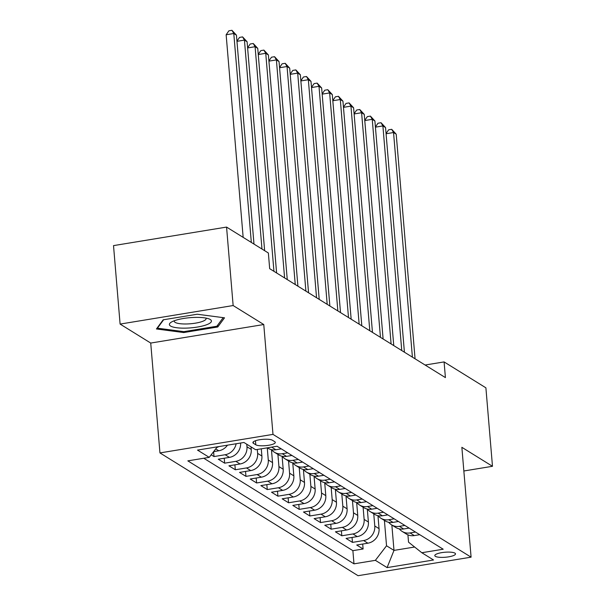 <?xml version="1.0" encoding="UTF-8"?>
<svg xmlns="http://www.w3.org/2000/svg" width="606" height="606" viewBox="0 0 606 606"><rect width="100%" height="100%" fill="white"/><g stroke="black" fill="none" stroke-linecap="round" stroke-linejoin="round"><path stroke-width="0.91" d="M454.932 553.142A10.385 2.515 175.2 0 0 443.319 552.407A10.385 2.515 175.2 0 0 434.805 555.611A10.385 2.515 175.2 0 0 435.381 556.346A10.385 2.515 175.2 0 0 446.986 557.081A10.385 2.515 175.2 0 0 455.507 553.869A10.385 2.515 175.2 0 0 454.932 553.142M159.946 452.917L358.048 575.7L471.089 557.164L272.988 434.381L159.946 452.917L150.727 343.057L263.769 324.528L233.143 305.545L120.102 324.081L150.727 343.057M120.102 324.081L113.519 245.612L226.561 227.083L233.143 305.545M211.176 454.811L214.009 456.568L213.6 451.659M240.605 443.031A12.984 11.976 -58.2 0 1 229.424 457.378L218.266 459.204L224.659 463.166L224.243 458.227M251.02 446.864L251.24 449.417A12.984 11.976 -58.2 0 1 240.074 463.976L228.916 465.809L235.31 469.764L234.893 464.825M261.284 448.819L261.89 456.023A12.984 11.976 -58.2 0 1 250.725 470.582L239.567 472.407L245.96 476.369L245.544 471.43M271.45 449.66L272.541 462.62A12.984 11.976 -58.2 0 1 261.375 477.18L250.217 479.013L256.611 482.967L256.194 478.028M282.101 456.257L283.191 469.226A12.984 11.976 -58.2 0 1 272.026 483.785L260.868 485.611L267.261 489.572L266.845 484.633M292.751 462.855L293.842 475.824A12.984 11.976 -58.2 0 1 282.676 490.383L271.518 492.208L277.912 496.17L277.495 491.231M303.401 469.461L304.492 482.429A12.984 11.976 -58.2 0 1 293.319 496.988L282.169 498.814L288.562 502.775L288.145 497.837M314.052 476.058L315.143 489.027A12.984 11.976 -58.2 0 1 303.97 503.586L292.819 505.412L299.212 509.373L298.796 504.434M324.702 482.664L325.793 495.632A12.984 11.976 -58.2 0 1 314.62 510.191L303.47 512.017L309.863 515.979L309.446 511.04M335.353 489.262L336.444 502.23A12.984 11.976 -58.2 0 1 325.27 516.789L314.12 518.615L320.513 522.577L320.097 517.638M346.003 495.867L347.094 508.835A12.984 11.976 -58.2 0 1 335.921 523.387L324.771 525.22L331.164 529.182L330.747 524.243M356.654 502.465L357.745 515.433A12.984 11.976 -58.2 0 1 346.571 529.992L335.421 531.818L341.814 535.78L341.398 530.841M367.304 509.07L368.395 522.039A12.984 11.976 -58.2 0 1 357.222 536.59L346.071 538.423L352.465 542.385L352.048 537.439M226.561 227.083L268.36 252.99L269.678 268.685L445.41 377.606L444.092 361.918L425.109 365.024M253.452 443.342L255.8 444.796A10.06 2.439 175.2 0 0 267.041 445.508A10.06 2.439 175.2 0 0 275.298 442.403A10.06 2.439 175.2 0 0 274.738 441.691L272.397 440.236A10.06 2.439 175.2 0 0 261.148 439.524A10.06 2.439 175.2 0 0 252.899 442.63A10.06 2.439 175.2 0 0 253.452 443.342L253.331 441.842M407.921 534.84L408.535 542.173L421.814 552.725L443.198 549.218L277.056 446.236L255.664 449.743L243.953 442.478L197.511 450.091L209.229 457.356L187.837 460.863L353.987 563.845L375.372 560.338L386.537 545.779L393.991 550.399L414.633 547.021M421.814 552.725L433.525 559.989L387.09 567.602L375.372 560.338M373.758 513.82L374.781 525.993A12.984 11.976 121.8 0 1 363.615 540.552L352.465 542.385M377.955 515.668L379.045 528.637L374.781 525.993M363.108 507.222L364.13 519.395A12.984 11.976 121.8 0 1 352.965 533.954L341.814 535.78M352.457 500.617L353.48 512.79A12.984 11.976 121.8 0 1 342.314 527.349L331.164 529.182M341.807 494.019L342.829 506.192A12.984 11.976 121.8 0 1 331.664 520.751L320.513 522.577M331.156 487.413L332.179 499.594A12.984 11.976 121.8 0 1 321.013 514.146L309.863 515.979M320.506 480.816L321.528 492.989A12.984 11.976 121.8 0 1 310.363 507.548L299.212 509.373M309.855 474.21L310.878 486.391A12.984 11.976 121.8 0 1 299.712 500.942L288.562 502.775M299.205 467.612L300.228 479.785A12.984 11.976 121.8 0 1 289.062 494.344L277.912 496.17M288.554 461.007L289.577 473.188A12.984 11.976 121.8 0 1 278.412 487.747L267.261 489.572M277.904 454.409L278.927 466.582A12.984 11.976 121.8 0 1 267.761 481.141L256.611 482.967M267.261 447.842L268.276 459.984A12.984 11.976 121.8 0 1 257.111 474.543L245.96 476.369M257.3 449.478L257.626 453.379A12.984 11.976 121.8 0 1 246.46 467.938L235.31 469.764M246.763 444.221L246.975 446.781A12.984 11.976 121.8 0 1 235.81 461.34L224.659 463.166M227.47 445.183A12.984 11.976 121.8 0 1 218.774 450.773L213.63 451.622M218.774 446.607A12.984 11.976 121.8 0 1 216.751 447.546M203.783 458.25L352.881 550.665L363.115 548.983L362.699 544.044M379.045 528.637A12.984 11.976 -58.2 0 1 367.872 543.196L356.722 545.021L363.115 548.983M236.135 443.759A12.984 11.976 121.8 0 1 225.159 454.735L214.009 456.568M267.299 447.834L267.966 448.243A12.984 11.976 -58.2 0 0 275.859 449.766L281.305 448.872M287.691 452.833L282.252 453.727A12.984 11.976 121.8 0 1 274.351 452.205A12.984 11.976 121.8 0 1 271.503 449.667M274.351 452.205L278.616 454.848A12.984 11.976 -58.2 0 0 286.509 456.363L291.956 455.47M298.341 459.431L292.903 460.325A12.984 11.976 121.8 0 1 285.002 458.81A12.984 11.976 121.8 0 1 282.154 456.273M285.002 458.81L289.267 461.446A12.984 11.976 -58.2 0 0 297.16 462.969L302.606 462.075M308.992 466.037L303.553 466.923A12.984 11.976 121.8 0 1 295.652 465.408A12.984 11.976 121.8 0 1 292.804 462.87M295.652 465.408L299.917 468.052A12.984 11.976 -58.2 0 0 307.81 469.567L313.257 468.673M319.642 472.635L314.203 473.528A12.984 11.976 121.8 0 1 306.303 472.013A12.984 11.976 121.8 0 1 303.454 469.476M306.303 472.013L310.567 474.649A12.984 11.976 -58.2 0 0 318.461 476.172L323.907 475.278M330.293 479.24L324.854 480.126A12.984 11.976 121.8 0 1 316.953 478.611A12.984 11.976 121.8 0 1 314.105 476.074M316.953 478.611L321.218 481.255A12.984 11.976 -58.2 0 0 329.111 482.77L334.557 481.876M340.943 485.838L335.504 486.732A12.984 11.976 121.8 0 1 327.604 485.217A12.984 11.976 121.8 0 1 324.755 482.671M327.604 485.217L331.868 487.853A12.984 11.976 -58.2 0 0 339.761 489.375L345.208 488.481M351.594 492.443L346.155 493.329A12.984 11.976 121.8 0 1 338.254 491.814A12.984 11.976 121.8 0 1 335.406 489.277M338.254 491.814L342.519 494.458A12.984 11.976 -58.2 0 0 350.412 495.973L355.858 495.079M362.244 499.041L356.805 499.935A12.984 11.976 121.8 0 1 348.904 498.412A12.984 11.976 121.8 0 1 346.056 495.875M348.904 498.412L353.169 501.056A12.984 11.976 -58.2 0 0 361.062 502.571L366.509 501.685M372.895 505.646L367.456 506.533A12.984 11.976 121.8 0 1 359.555 505.018A12.984 11.976 121.8 0 1 356.707 502.48M359.555 505.018L363.82 507.661A12.984 11.976 -58.2 0 0 371.713 509.176L377.152 508.282M383.545 512.244L378.106 513.138A12.984 11.976 121.8 0 1 370.205 511.615A12.984 11.976 121.8 0 1 367.357 509.078M370.205 511.615L374.47 514.259A12.984 11.976 -58.2 0 0 382.363 515.774L387.802 514.888M394.195 518.842L388.757 519.736A12.984 11.976 121.8 0 1 380.856 518.221A12.984 11.976 121.8 0 1 378.008 515.683M380.856 518.221L385.121 520.857A12.984 11.976 -58.2 0 0 393.014 522.38L398.453 521.486M404.846 525.447L399.407 526.341A12.984 11.976 121.8 0 1 391.506 524.819A12.984 11.976 121.8 0 1 388.658 522.281M391.506 524.819L395.771 527.462A12.984 11.976 -58.2 0 0 403.664 528.977L409.103 528.091M415.496 532.045L410.057 532.939A12.984 11.976 121.8 0 1 402.157 531.424A12.984 11.976 121.8 0 1 399.309 528.886M402.157 531.424L406.421 534.06A12.984 11.976 -58.2 0 0 414.315 535.583L419.753 534.689M463.855 470.983L492.481 466.294L485.898 387.825L444.092 361.918M492.481 466.294L461.863 447.311L471.089 557.164M263.769 324.528L272.988 434.381M391.862 525.046L393.991 550.399L387.09 567.602M384.409 520.418L386.537 545.779M217.281 446.857L209.229 457.356M352.881 550.665L353.987 563.845M156.431 328.975L183.724 332.558L217.774 326.975L224.515 317.817L197.215 314.234L163.173 319.816L156.431 328.975M217.622 325.217L217.774 326.975M183.648 331.611L183.724 332.558M251.331 242.438L233.787 33.512L236.446 35.163L253.99 244.089M243.157 237.37L226.144 34.762L233.787 33.512L231.946 30.3L236.446 35.163M226.144 34.762L228.894 30.8L231.946 30.3M210.274 319.513A21.104 5.106 175.2 0 0 209.199 318.976A21.104 5.106 175.2 0 0 189.989 317.68A21.104 5.106 175.2 0 0 171.271 322.165A21.104 5.106 175.2 0 0 170.559 326.028A21.104 5.106 175.2 0 0 197.344 327.058A21.104 5.106 175.2 0 0 210.274 319.513M174.354 320.733A15.976 3.863 175.2 0 0 174.263 321.248A15.976 3.863 175.2 0 0 175.142 322.369A15.976 3.863 175.2 0 0 192.996 323.506A15.976 3.863 175.2 0 0 206.101 318.574A15.976 3.863 175.2 0 0 205.919 318.082M223.197 317.642L216.872 326.24L183.883 331.649L157.431 328.179L163.643 319.741M157.393 327.672L157.431 328.179M261.981 249.036L244.438 40.11L247.096 41.761L264.64 250.687M236.954 41.14L239.544 37.405L242.597 36.898L244.438 40.11L236.969 41.337M242.597 36.898L247.096 41.761M273.95 271.329L255.088 46.715L257.747 48.366L276.609 272.98M247.604 47.745L250.195 44.003L253.247 43.503L255.088 46.715L247.619 47.935M253.247 43.503L257.747 48.366M284.6 277.934L265.739 53.313L268.397 54.964L287.259 279.586M258.254 54.343L260.845 50.609L263.898 50.101L265.739 53.313L258.27 54.54M263.898 50.101L268.397 54.964M295.251 284.532L276.389 59.918L279.048 61.562L297.91 286.183M268.905 60.948L271.496 57.206L274.548 56.706L276.389 59.918L268.92 61.138M274.548 56.706L279.048 61.562M305.901 291.138L287.039 66.516L289.698 68.167L308.56 292.789M279.555 67.546L282.146 63.804L285.199 63.304L287.039 66.516L279.571 67.743M285.199 63.304L289.698 68.167M316.552 297.735L297.69 73.121L300.349 74.765L319.21 299.387M290.206 74.152L292.796 70.41L295.849 69.91L297.69 73.121L290.221 74.341M295.849 69.91L300.349 74.765M327.202 304.341L308.34 79.719L310.999 81.371L329.861 305.992M300.856 80.749L303.447 77.007L306.5 76.507L308.34 79.719L300.871 80.946M306.5 76.507L310.999 81.371M337.853 310.939L318.991 86.317L321.65 87.968L340.511 312.59M311.507 87.355L314.097 83.613L317.15 83.113L318.991 86.317L311.522 87.544M317.15 83.113L321.65 87.968M348.503 317.544L329.641 92.923L332.3 94.574L351.162 319.195M322.157 93.953L324.748 90.211L327.801 89.711L329.641 92.923L322.172 94.15M327.801 89.711L332.3 94.574M359.153 324.142L340.292 99.52L342.951 101.172L361.812 325.793M332.8 100.558L335.398 96.816L338.451 96.316L340.292 99.52L332.823 100.747M338.451 96.316L342.951 101.172M369.804 330.747L350.942 106.126L353.601 107.777L372.463 332.391M343.45 107.156L346.049 103.414L349.101 102.914L350.942 106.126L343.473 107.353M349.101 102.914L353.601 107.777M380.454 337.345L361.593 112.724L364.251 114.375L383.113 338.996M354.101 113.761L356.699 110.019L359.752 109.519L361.593 112.724L354.124 113.951M359.752 109.519L364.251 114.375M391.105 343.95L372.243 119.329L374.902 120.98L393.764 345.594M364.751 120.359L367.35 116.617L370.402 116.117L372.243 119.329L364.774 120.556M370.402 116.117L374.902 120.98M401.755 350.548L382.894 125.927L385.552 127.578L404.414 352.2M375.402 126.965L378 123.223L381.053 122.723L382.894 125.927L375.425 127.154M381.053 122.723L385.552 127.578M412.406 357.154L393.544 132.532L396.203 134.184L415.065 358.797M386.052 133.562L388.651 129.82L391.703 129.32L393.544 132.532L386.075 133.752M391.703 129.32L396.203 134.184M368.395 522.039L364.13 519.395M357.745 515.433L353.48 512.79M347.094 508.835L342.829 506.192M336.444 502.23L332.179 499.594M325.793 495.632L321.528 492.989M315.143 489.027L310.878 486.391M304.492 482.429L300.228 479.785M293.842 475.824L289.577 473.188M283.191 469.226L278.927 466.582M272.541 462.62L268.276 459.984M261.89 456.023L257.626 453.379M251.24 449.417L246.975 446.781M218.774 450.773L215.721 448.887M367.872 543.196L363.615 540.552M357.222 536.59L352.965 533.954M346.571 529.992L342.314 527.349M335.921 523.387L331.664 520.751M325.27 516.789L321.013 514.146M314.62 510.191L310.363 507.548M303.97 503.586L299.712 500.942M293.319 496.988L289.062 494.344M282.676 490.383L278.412 487.747M272.026 483.785L267.761 481.141M261.375 477.18L257.111 474.543M250.725 470.582L246.46 467.938M240.074 463.976L235.81 461.34M229.424 457.378L225.159 454.735M275.859 449.766L271.609 447.13M286.509 456.363L282.252 453.727M297.16 462.969L292.903 460.325M307.81 469.567L303.553 466.923M318.461 476.172L314.203 473.528M329.111 482.77L324.854 480.126M339.761 489.375L335.504 486.732M350.412 495.973L346.155 493.329M361.062 502.571L356.805 499.935M371.713 509.176L367.456 506.533M382.363 515.774L378.106 513.138M393.014 522.38L388.757 519.736M403.664 528.977L399.407 526.341M414.315 535.583L410.057 532.939M255.459 440.751L255.8 444.796"/></g></svg>
